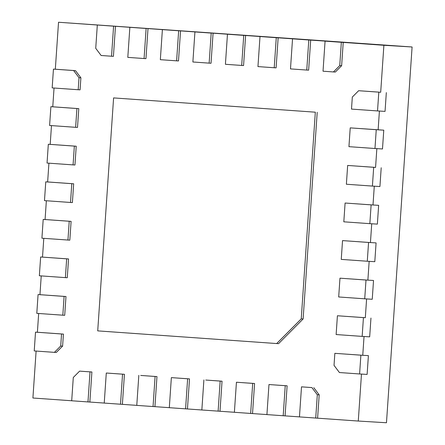 <?xml version="1.0" encoding="UTF-8"?>
<svg xmlns="http://www.w3.org/2000/svg" width="445" height="445" viewBox="0 0 445 445"><rect width="100%" height="100%" fill="white"/><g stroke="black" fill="none" stroke-linecap="round" stroke-linejoin="round"><path stroke-width="0.67" d="M136.776 405.367L104.236 403.081L106.288 373.021L122.553 374.173L120.506 404.232M122.386 404.349L124.433 374.29L106.288 373.021M124.433 374.29L122.553 374.173M48.321 144.258L74.348 146.105L73.069 164.889L47.042 163.048L48.321 144.258L50.202 144.375L51.481 125.607M74.348 146.105L76.228 146.216L74.949 165.006L73.069 164.889M358.637 90.713L378.812 92.143L377.527 110.933L351.5 109.092L352.318 97.066L358.637 90.713L380.692 92.26L383.89 45.284L343.223 42.408L341.632 65.704L339.752 65.593L333.433 71.94L323.026 71.206L325.072 41.14L341.343 42.292L339.752 65.593M376.248 129.723L374.968 148.508L348.936 146.666L350.221 127.876L383.768 130.174L382.489 148.964L383.768 130.174L378.128 129.834L379.407 111.044L385.047 111.384L386.327 92.599L385.047 111.384L377.527 110.933M380.692 92.26L378.812 92.143M364.722 298.812L338.69 296.971L339.974 278.181L366.001 280.027L364.722 298.812L372.243 299.268L373.522 280.478L366.001 280.027M367.281 261.237L341.254 259.396L342.533 240.606L368.566 242.447L367.281 261.237L374.801 261.693L376.081 242.903L374.801 261.693L369.161 261.349L367.882 280.139L339.974 278.181M334.028 365.362L334.851 353.336L360.878 355.177L359.599 373.967L339.424 372.537L334.028 365.362M78.192 89.74L52.165 87.893L53.444 69.109L73.62 70.538L79.015 77.714L78.192 89.74L80.072 89.851L80.895 77.825L75.5 70.649L55.325 69.22L58.529 22.25L412.092 46.986L386.471 422.75L358.275 421.048L361.479 374.078L367.114 374.417L368.399 355.633L367.114 374.417L359.599 373.967M362.158 336.392L336.131 334.545L337.41 315.761L363.437 317.602L362.158 336.392L369.678 336.843L370.958 318.053L369.678 336.843L364.038 336.503L362.758 355.294L368.399 355.633L360.878 355.177M362.758 355.294L334.851 353.336M129.857 27.317L153.642 28.925L148.001 28.586L145.954 58.645L144.074 58.534L127.804 57.383L129.857 27.317L146.121 28.474L144.074 58.534M111.539 56.231L101.126 55.492L95.731 48.316L97.316 25.015L113.586 26.166L111.539 56.231L113.419 56.343L115.466 26.283L146.121 28.474M113.597 97.911L97.716 330.88L276.668 343.551L301.237 318.859L315.327 112.19L113.597 97.911L315.327 112.19M317.207 112.307L303.117 318.976L301.237 318.859M303.117 318.976L278.548 343.668L276.668 343.551M299.457 416.887L266.922 414.601L268.969 384.541L285.239 385.693L283.187 415.752M285.067 415.869L287.12 385.804L268.969 384.541M287.12 385.804L285.239 385.693M104.241 403.064L71.701 400.778L73.291 377.482L79.605 371.136L90.018 371.87L87.971 401.93M89.851 402.046L91.898 371.981L79.605 371.136M91.898 371.981L90.018 371.87M369.845 223.663L343.813 221.816L345.098 203.031L371.124 204.872L369.845 223.663L377.366 224.113L378.645 205.329L371.124 204.872M372.404 186.082L346.377 184.241L347.656 165.451L373.689 167.298L372.404 186.082L379.924 186.538L381.204 167.748L379.924 186.538L374.284 186.199L373.005 204.984L345.098 203.031M341.632 65.704L335.313 72.051L333.433 71.94M306.755 70.054L290.485 68.897L292.537 38.837L308.802 39.989L306.755 70.054L308.635 70.165L310.682 40.106L348.863 42.748L325.072 41.14M343.223 42.408L341.343 42.292M58.529 22.25L97.316 25.015M115.466 26.283L113.586 26.166M373.005 204.984L378.645 205.329L377.366 224.113L371.725 223.774L370.44 242.564L376.081 242.903L368.566 242.447M370.44 242.564L342.533 240.606M266.922 414.584L234.382 412.298L236.434 382.238L252.699 383.39L250.652 413.45M252.532 413.561L254.579 383.501L236.434 382.238M254.579 383.501L252.699 383.39M194.927 31.929L218.718 33.531L213.077 33.191L211.025 63.251L209.144 63.14L192.88 61.989L194.927 31.929L211.197 33.08L209.144 63.14M176.609 60.837L160.339 59.686L162.392 29.626L178.656 30.777L176.609 60.837L178.489 60.948L180.537 30.889L211.197 33.08M148.001 28.586L162.392 29.626M180.537 30.889L178.656 30.777M234.387 412.276L169.311 407.692L171.358 377.627L187.629 378.778L185.576 408.844M187.456 408.955L189.509 378.895L171.358 377.627M189.509 378.895L187.629 378.778M358.275 421.048L299.457 416.904L301.504 386.844L311.917 387.584L317.313 394.76L315.722 418.055M311.917 387.584L301.504 386.844M313.797 387.695L319.193 394.871L317.313 394.76M50.886 106.683L76.913 108.524L75.633 127.315L49.601 125.473L50.886 106.683L52.766 106.794L54.045 88.027M76.913 108.524L78.793 108.641L77.513 127.426L75.633 127.315M78.793 108.641L52.766 106.794M76.228 146.216L50.202 144.375M70.51 202.469L44.478 200.623L45.763 181.838L71.79 183.679L70.51 202.469L72.39 202.581L73.67 183.791L47.643 181.949L48.922 163.182M67.946 240.044L41.919 238.203L43.198 219.413L69.225 221.254L67.946 240.044L69.826 240.155L71.105 221.371L45.079 219.524L46.358 200.756M65.387 277.619L39.355 275.778L40.64 256.988L66.667 258.834L65.387 277.619L67.267 277.736L68.547 258.945L42.514 257.104L43.794 238.331M62.823 315.194L36.796 313.352L38.075 294.562L64.102 296.409L62.823 315.194L64.703 315.31L65.982 296.52L39.955 294.679L41.235 275.911M54.407 352.357L34.232 350.927L35.511 332.142L61.544 333.984L60.72 346.01L54.407 352.357L56.287 352.473L62.6 346.121L63.424 334.095L37.391 332.254L38.67 313.486M71.701 400.761L32.908 398.014L36.112 351.06M169.311 407.67L154.921 406.652L156.974 376.592L140.703 375.441L155.094 376.476L153.041 406.541L136.776 405.389L138.823 375.324M219.997 411.258L222.044 381.198L205.774 380.047L220.164 381.087L218.117 411.147M317.602 418.172L319.193 394.871M367.882 280.139L373.522 280.478L372.243 299.268L366.602 298.929L365.317 317.713L337.41 315.761M374.968 148.508L382.489 148.964L376.848 148.624L375.569 167.409L347.656 165.451M378.128 129.834L350.221 127.876M274.22 67.746L257.95 66.594L260.002 36.535L276.267 37.686L274.22 67.746L276.1 67.862L278.147 37.803L310.682 40.106M241.685 65.443L225.415 64.291L227.462 34.232L243.732 35.383L241.685 65.443L243.565 65.56L245.612 35.494L278.147 37.803M213.077 33.191L245.612 35.494M412.092 46.986L383.89 45.284M363.437 317.602L365.317 317.713M373.689 167.298L375.569 167.409M37.391 332.254L35.511 332.142M62.6 346.121L60.72 346.01M63.424 334.095L61.544 333.984M308.802 39.989L292.537 38.837M154.921 406.652L153.041 406.541M156.974 376.592L155.094 376.476M39.955 294.679L38.075 294.562M65.982 296.52L64.102 296.409M45.079 219.524L43.198 219.413M71.105 221.371L69.225 221.254M47.643 181.949L45.763 181.838M73.67 183.791L71.79 183.679M276.267 37.686L260.002 36.535M243.732 35.383L227.462 34.232M201.846 409.995L203.893 379.935M222.044 381.198L220.164 381.087M42.514 257.104L40.64 256.988M68.547 258.945L66.667 258.834M55.325 69.22L53.444 69.109M80.895 77.825L79.015 77.714M75.5 70.649L73.62 70.538"/></g></svg>
